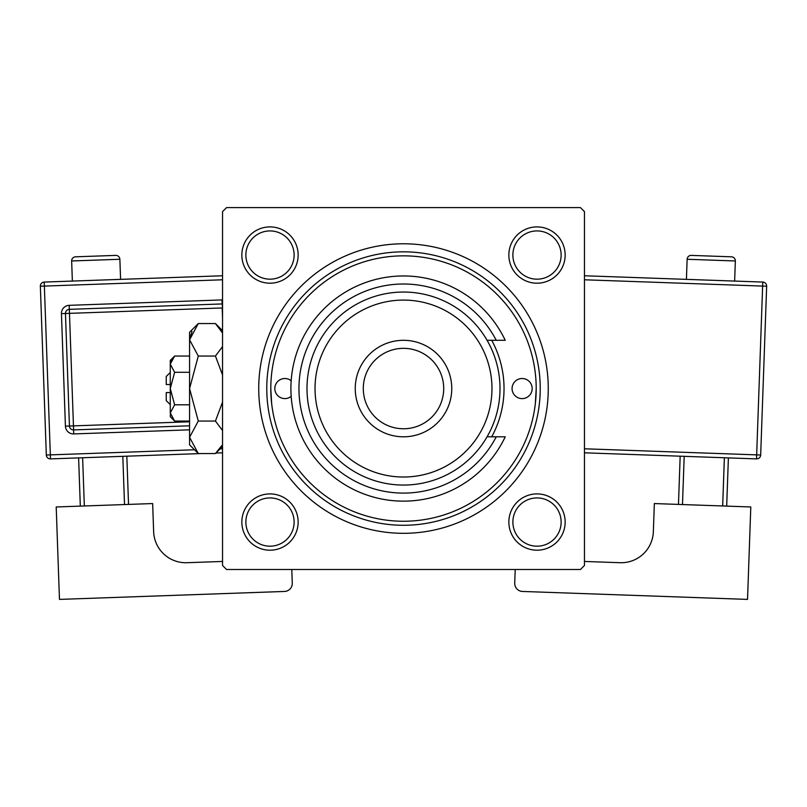 <?xml version="1.0" encoding="UTF-8"?>
<svg xmlns="http://www.w3.org/2000/svg" width="807" height="807" viewBox="0 0 807 807"><rect width="100%" height="100%" fill="white"/><g stroke="black" fill="none" stroke-linecap="round" stroke-linejoin="round"><path stroke-width="1.21" d="M241.848 522.058A28.144 28.144 0 0 1 269.992 493.904A28.144 28.144 0 0 1 298.146 522.058A28.144 28.144 0 0 1 269.992 550.203A28.144 28.144 0 0 1 241.848 522.058M294.121 522.058A24.129 24.129 0 0 0 269.992 497.929A24.129 24.129 0 0 0 245.863 522.058A24.129 24.129 0 0 0 269.992 546.188A24.129 24.129 0 0 0 294.121 522.058M241.848 255.052A28.144 28.144 0 0 1 269.992 226.898A28.144 28.144 0 0 1 298.146 255.052A28.144 28.144 0 0 1 269.992 283.196A28.144 28.144 0 0 1 241.848 255.052M294.121 255.052A24.129 24.129 0 0 0 269.992 230.923A24.129 24.129 0 0 0 245.863 255.052A24.129 24.129 0 0 0 269.992 279.172A24.129 24.129 0 0 0 294.121 255.052M508.854 255.052A28.144 28.144 0 0 1 537.008 226.898A28.144 28.144 0 0 1 565.152 255.052A28.144 28.144 0 0 1 537.008 283.196A28.144 28.144 0 0 1 508.854 255.052M561.137 255.052A24.129 24.129 0 0 0 537.008 230.923A24.129 24.129 0 0 0 512.879 255.052A24.129 24.129 0 0 0 537.008 279.172A24.129 24.129 0 0 0 561.137 255.052M508.854 522.058A28.144 28.144 0 0 1 537.008 493.904A28.144 28.144 0 0 1 565.152 522.058A28.144 28.144 0 0 1 537.008 550.203A28.144 28.144 0 0 1 508.854 522.058M561.137 522.058A24.129 24.129 0 0 0 537.008 497.929A24.129 24.129 0 0 0 512.879 522.058A24.129 24.129 0 0 0 537.008 546.188A24.129 24.129 0 0 0 561.137 522.058M258.734 388.55A144.766 144.766 0 0 1 403.5 243.785A144.766 144.766 0 0 1 548.266 388.55A144.766 144.766 0 0 1 403.5 533.316A144.766 144.766 0 0 1 258.734 388.55M580.435 207.601L226.565 207.601L222.54 211.616L222.54 565.485L226.565 569.51L580.435 569.51L584.46 565.485L584.46 211.616L580.435 207.601M271.677 403.823L270.799 388.55A132.701 132.701 0 0 0 403.5 521.251A132.701 132.701 0 0 0 536.201 388.55A132.701 132.701 0 0 0 403.5 255.849A132.701 132.701 0 0 0 270.799 388.55M535.323 403.823L536.201 388.55M532.176 388.55A10.057 10.057 0 0 0 522.129 378.503A10.057 10.057 0 0 0 512.072 388.55A10.057 10.057 0 0 0 522.129 398.608A10.057 10.057 0 0 0 532.176 388.55M291.176 380.722A10.057 10.057 0 0 0 274.824 388.55A10.057 10.057 0 0 0 291.176 396.378M491.695 436.809A100.532 100.532 0 0 0 491.695 340.302M540.226 388.55A136.726 136.726 0 0 1 403.5 525.276A136.726 136.726 0 0 1 266.774 388.55A136.726 136.726 0 0 1 403.5 251.834A136.726 136.726 0 0 1 540.226 388.55M315.033 388.55A88.467 88.467 0 0 0 403.5 477.018A88.467 88.467 0 0 0 491.967 388.55A88.467 88.467 0 0 0 403.5 300.083A88.467 88.467 0 0 0 315.033 388.55M500.007 388.55A96.507 96.507 0 0 1 403.5 485.057A96.507 96.507 0 0 1 306.993 388.55A96.507 96.507 0 0 1 403.5 292.043A96.507 96.507 0 0 1 500.007 388.55M363.291 388.55A40.209 40.209 0 0 0 403.5 428.769A40.209 40.209 0 0 0 443.709 388.55A40.209 40.209 0 0 0 403.5 348.342A40.209 40.209 0 0 0 363.291 388.55M451.759 388.55A48.259 48.259 0 0 1 403.5 436.809A48.259 48.259 0 0 1 355.241 388.55A48.259 48.259 0 0 1 403.5 340.302A48.259 48.259 0 0 1 451.759 388.55M496.255 340.302A104.557 104.557 0 0 0 337.477 307.487A104.557 104.557 0 0 0 337.477 469.613A104.557 104.557 0 0 0 496.255 436.809L505.232 436.809A112.597 112.597 0 0 1 333.473 476.725A112.597 112.597 0 0 1 333.473 300.386A112.597 112.597 0 0 1 505.232 340.302L487.075 340.302M487.075 436.809L496.255 436.809M120.586 279.363L119.87 259.269A4.025 4.025 0 0 0 115.714 255.395L75.525 256.818A4.025 4.025 0 0 0 71.652 260.974L72.358 281.068M222.54 561.45L186.931 562.711A32.169 32.169 0 0 1 153.643 531.692L152.654 503.558L56.208 506.967L59.466 599.399L284.518 591.45A8.04 8.04 0 0 0 292.275 583.128L291.791 569.51M80.317 506.12L78.612 457.892M82.627 457.751L84.331 505.979M124.52 504.557L122.815 456.328M126.83 456.187L128.535 504.415M201.246 453.554L50.478 458.89A4.025 4.025 0 0 1 46.322 455.017L40.35 286.223A4.025 4.025 0 0 1 44.224 282.067L222.54 275.762M222.54 452.808L215.963 453.04M189.574 425.803L73.598 429.909A4.025 4.025 0 0 1 69.432 426.025L65.458 313.509A4.025 4.025 0 0 1 69.331 309.343L222.046 303.946A4.025 4.025 0 0 1 222.54 303.957M735.348 260.974L687.13 259.269A4.025 4.025 0 0 1 691.286 255.395L731.475 256.818A4.025 4.025 0 0 1 735.348 260.974L734.642 281.068M687.13 259.269L686.414 279.363M584.46 561.45L620.069 562.711A32.169 32.169 0 0 0 653.357 531.692L654.346 503.558L750.792 506.967L747.534 599.399L522.482 591.45A8.04 8.04 0 0 1 514.725 583.128L515.209 569.51M684.185 456.328L682.48 504.557M722.668 505.979L724.373 457.751M728.388 457.892L726.683 506.12M678.465 504.415L680.17 456.187M584.46 275.762L762.776 282.067A4.025 4.025 0 0 1 766.65 286.223L760.678 455.017L756.663 454.876L762.635 286.082L584.46 279.787M584.46 448.783L756.663 454.876L756.522 458.89A4.025 4.025 0 0 0 760.678 455.017A4.025 4.025 0 0 1 756.522 458.89L584.46 452.808M170.267 404.64L166.242 400.615L166.242 392.575L170.267 392.575M170.358 414.052L170.267 416.705L174.625 421.052L170.267 412.932L174.625 404.801L170.267 388.55L174.625 372.299L170.267 364.179L174.625 356.048L189.574 356.048M174.625 372.299L189.574 372.299M171.477 360.013L170.358 363.049M174.625 421.052L189.574 421.052M174.625 404.801L189.574 404.801M221.754 445.625L215.439 453.554L198.28 453.554L189.574 444.849L189.574 332.252L198.28 323.546L215.439 323.546L222.54 333.019M198.28 453.554L189.574 437.303L198.28 421.052L189.574 388.55L198.28 356.048L189.574 339.797L198.28 323.546M198.28 356.048L215.439 356.048L222.54 375.003M222.54 346.576L215.439 356.048M191.975 331.485L189.574 339.797M189.574 437.303L189.746 439.553M198.28 421.052L215.439 421.052L222.54 430.535M222.54 402.098L215.439 421.052M170.267 412.932L170.267 360.406L174.625 356.048M170.267 384.536L166.242 384.536L166.242 376.486L170.267 372.471M119.87 259.269L71.652 260.974M222.54 279.787L44.365 286.082L50.337 454.876L194.497 449.771M220.14 448.863L222.54 448.783M189.574 429.828L73.74 433.924L73.457 425.884L189.574 421.779M222.54 318.059L222.187 307.961L69.473 313.358L69.19 305.328A8.04 8.04 0 0 0 61.443 313.651L65.417 426.167A8.04 8.04 0 0 0 73.74 433.924M69.19 305.328L221.905 299.922A8.04 8.04 0 0 1 222.54 299.932M61.443 313.651L69.473 313.358L73.457 425.884L65.417 426.167M221.905 299.922L222.54 307.951M40.35 286.223L44.365 286.082L44.224 282.067M50.478 458.89L50.337 454.876L46.322 455.017M762.776 282.067L762.635 286.082L766.65 286.223A4.025 4.025 0 0 0 762.776 282.067M222.54 446.463L215.439 453.554M222.54 330.648L215.439 323.546"/></g></svg>
